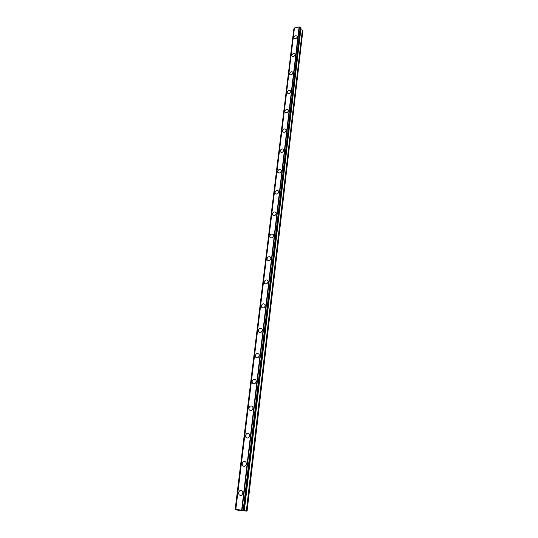 <?xml version="1.0" encoding="UTF-8"?>
<svg xmlns="http://www.w3.org/2000/svg" width="538" height="538" viewBox="0 0 538 538"><rect width="100%" height="100%" fill="white"/><g stroke="black" fill="none" stroke-linecap="round" stroke-linejoin="round"><path stroke-width="0.81" d="M242.947 493.064C242.08 495.545 240.762 496.076 239 494.657L238.569 492.774C239.444 490.293 240.762 489.768 242.524 491.201L242.947 493.064C242.08 495.545 240.768 496.076 239 494.657L238.569 492.774C239.444 490.293 240.762 489.768 242.524 491.201M246.417 463.985C245.53 466.446 244.212 466.957 242.47 465.531L242.093 463.776C242.988 461.315 244.299 460.81 246.041 462.25L246.417 463.985C245.53 466.446 244.212 466.957 242.477 465.531L242.093 463.776C242.981 461.315 244.299 460.804 246.034 462.25M249.787 435.733C248.879 438.174 247.567 438.672 245.853 437.233L245.51 435.605C246.424 433.171 247.736 432.673 249.45 434.119M245.51 435.605C246.417 433.164 247.736 432.673 249.444 434.119L249.78 435.733C248.879 438.174 247.567 438.672 245.853 437.233L245.51 435.605M253.055 408.275C252.134 410.689 250.829 411.18 249.141 409.741L248.838 408.221C249.76 405.807 251.071 405.329 252.759 406.775L253.055 408.275C252.134 410.689 250.829 411.18 249.141 409.741L248.838 408.221C249.76 405.807 251.064 405.322 252.759 406.775M256.236 381.583C255.301 383.971 254.003 384.448 252.335 383.016L252.066 381.597C253.008 379.209 254.306 378.739 255.974 380.178L256.236 381.583C255.308 383.971 254.003 384.448 252.342 383.016L252.066 381.597C253.008 379.209 254.306 378.739 255.974 380.178M259.336 355.618C258.388 357.978 257.097 358.442 255.456 357.024L255.214 355.699C256.162 353.338 257.46 352.874 259.094 354.307L259.336 355.618C258.388 357.978 257.097 358.449 255.456 357.024L255.214 355.699C256.162 353.338 257.453 352.874 259.094 354.307M262.342 330.352C261.387 332.686 260.103 333.143 258.489 331.731L258.274 330.493C259.235 328.167 260.52 327.709 262.134 329.128L262.342 330.352C261.387 332.686 260.103 333.15 258.489 331.738L258.274 330.493C259.235 328.167 260.52 327.709 262.134 329.128M265.274 305.766C264.313 308.066 263.035 308.523 261.448 307.124L261.253 305.961C262.221 303.661 263.499 303.21 265.086 304.616L265.274 305.766C264.313 308.066 263.035 308.523 261.448 307.124L261.253 305.961C262.221 303.661 263.499 303.21 265.086 304.616M268.132 281.818C267.157 284.091 265.893 284.541 264.326 283.163L264.151 282.073C265.126 279.8 266.397 279.356 267.958 280.742L268.132 281.818C267.157 284.098 265.893 284.541 264.326 283.163L264.151 282.073C265.126 279.8 266.397 279.356 267.958 280.742M270.91 258.496C269.935 260.742 268.677 261.186 267.137 259.827L266.976 258.805C267.958 256.559 269.215 256.122 270.755 257.487L270.91 258.496C269.935 260.742 268.677 261.186 267.137 259.827L266.976 258.805C267.958 256.559 269.215 256.115 270.755 257.487M273.62 235.772C272.638 237.984 271.387 238.428 269.874 237.09L269.733 236.128C270.715 233.909 271.966 233.472 273.479 234.817L273.62 235.772C272.638 237.984 271.387 238.428 269.874 237.09L269.733 236.128C270.715 233.909 271.966 233.472 273.479 234.817M276.263 213.62C275.274 215.805 274.037 216.242 272.544 214.924L272.416 214.023C273.405 211.838 274.642 211.4 276.135 212.725L276.263 213.62C275.274 215.805 274.037 216.242 272.544 214.924L272.416 214.023C273.405 211.831 274.642 211.4 276.135 212.725M278.839 192.019C277.85 194.178 276.619 194.615 275.147 193.324L275.032 192.469C276.021 190.311 277.252 189.88 278.718 191.172L278.839 192.019C277.85 194.178 276.619 194.615 275.153 193.324L275.032 192.469C276.021 190.311 277.252 189.88 278.724 191.178M281.347 170.956C280.359 173.081 279.135 173.518 277.689 172.247L277.581 171.44C278.576 169.315 279.8 168.885 281.246 170.156L281.347 170.956C280.359 173.088 279.141 173.518 277.689 172.247L277.581 171.447C278.576 169.315 279.794 168.885 281.239 170.156M283.795 150.398C282.806 152.503 281.596 152.933 280.17 151.689L280.076 150.929C281.071 148.831 282.275 148.401 283.701 149.645L283.795 150.398C282.806 152.503 281.596 152.933 280.17 151.696L280.076 150.929C281.071 148.831 282.282 148.401 283.701 149.651M286.189 130.344C285.194 132.415 283.997 132.846 282.591 131.628L282.504 130.909C283.499 128.838 284.696 128.414 286.102 129.631L286.189 130.344C285.201 132.415 283.997 132.846 282.598 131.628L282.504 130.909C283.499 128.838 284.696 128.407 286.102 129.631M288.523 110.761C287.527 112.805 286.344 113.236 284.958 112.045L284.878 111.366C285.873 109.322 287.063 108.891 288.442 110.088L288.523 110.761C287.534 112.812 286.344 113.236 284.958 112.045L284.878 111.366C285.873 109.322 287.063 108.891 288.442 110.088M290.802 91.642C289.814 93.659 288.63 94.089 287.272 92.926L287.198 92.28C288.193 90.263 289.37 89.833 290.728 91.003L290.802 91.642C289.814 93.659 288.637 94.089 287.272 92.926L287.198 92.28C288.186 90.256 289.37 89.833 290.728 91.003M293.028 72.96C292.04 74.957 290.87 75.381 289.525 74.244L289.457 73.632C290.453 71.641 291.623 71.218 292.961 72.354L293.028 72.96C292.04 74.957 290.87 75.387 289.531 74.251L289.457 73.632C290.453 71.641 291.616 71.218 292.961 72.354M295.207 54.715C294.219 56.678 293.055 57.109 291.731 55.999L291.67 55.414C292.659 53.45 293.815 53.027 295.14 54.136L295.207 54.715C294.219 56.685 293.062 57.109 291.737 55.999L291.67 55.421C292.665 53.45 293.822 53.027 295.147 54.136M293.835 37.613C294.824 35.676 295.967 35.246 297.272 36.335L297.332 36.88C296.344 38.823 295.201 39.254 293.889 38.164L293.835 37.613M297.332 36.88C296.344 38.823 295.194 39.247 293.889 38.164L293.829 37.613C294.817 35.669 295.967 35.246 297.272 36.335M294.313 28.487L293.829 28.985M301.004 27.868L244.306 510.286L243.627 510.394L246.848 511.1L239.027 510.501L235.153 509.52L244.333 510.3L301.018 27.915L299.088 26.9L294.373 28.063M300.823 29.624L244.339 510.589M247.083 511.066L302.847 30.821L302.349 30.128L300.85 29.63M239.403 510.031L240.217 510.172M239.787 510.145L240.224 510.098M240.062 510.246L240.97 510.306M239.255 510.017L240.062 510.239M241.058 510.185L242.113 510.394M294.447 27.895L235.805 509.412M299.088 26.9L241.69 509.856M299.357 27.035L242.06 509.916M293.835 28.924L235.167 509.513M293.99 28.682L235.328 509.493M294.057 28.635L235.409 509.493M294.38 28.003L235.738 509.419M299.262 26.954L241.918 509.889M300.211 27.317L243.203 510.085M300.318 27.33L243.337 510.098M300.702 27.458L243.862 510.172M300.796 27.519L243.983 510.199M302.349 30.128L246.343 510.878M302.464 30.209L246.512 510.905M293.829 28.958L235.153 509.52M294.367 28.03L235.725 509.425M301.018 27.915L244.333 510.3"/></g></svg>
